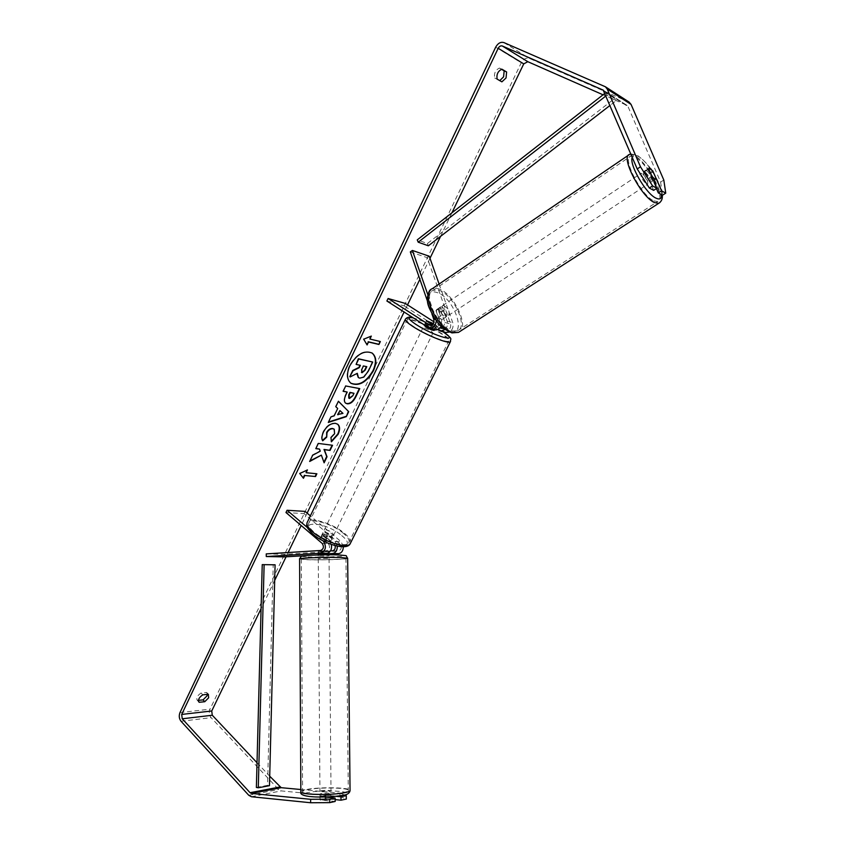 <?xml version="1.0" encoding="UTF-8"?>
<svg xmlns="http://www.w3.org/2000/svg" width="845" height="845" viewBox="0 0 845 845"><rect width="100%" height="100%" fill="white"/><g stroke="black" fill="none" stroke-linecap="round" stroke-linejoin="round"><path stroke-width="0.63" stroke-dasharray="4.22 3.17" d="M330.501 550.929L319.568 551.352L326.825 550.644C329.814 549.165 330.31 546.831 328.314 543.62L320.868 537.293L320.973 536.649C321.892 535.952 323.762 536.237 326.592 537.515L334.029 543.81L335.138 545.627M324.036 551.331L324.089 554.014L319.611 554.045L318.248 553.94L318.206 551.236M329.011 553.718L324.089 554.014M304.612 555.693L315.776 555.017M318.227 554.869L329.022 554.225M343.355 546.799L341.158 541.74L310.379 515.872M331.346 544.455L329.444 541.318L321.987 535.001L322.093 534.357C323.012 533.66 324.881 533.955 327.712 535.234L335.159 541.518L337.324 546.155M266.238 553.897L284.395 554.309L338.56 550.961C341.538 549.503 342.024 547.18 340.039 544.011L303.978 513.633L305.056 511.394M285.969 512.535L303.978 513.633M323.022 540.853L307.326 527.502M284.395 554.309L284.438 556.897M320.868 537.293L321.987 535.001M326.592 537.515L327.712 535.234M318.301 551.183L318.343 553.876M321.364 793.497L319.97 793.994C321.364 794.765 324.596 794.86 329.666 794.279L331.029 793.782C329.645 793.022 326.423 792.927 321.364 793.497M325.145 798.789L320.012 799.75L325.948 800.342L331.082 799.454L325.145 798.789L325.114 794.839L331.039 795.398L331.05 796.729L331.029 793.782M325.916 796.962L325.916 796.349L319.98 795.779L320.118 799.972L335.18 801.461M325.948 800.342L325.916 797.131M319.6 556.2L329.032 555.873L319.6 556.2M324.005 553.538L323.984 550.792L328.99 551.014L329.011 552.567L328.99 551.014M323.244 554.626L329.022 554.288L323.244 554.626L323.223 551.405L318.195 551.162L318.227 554.394L324.005 554.045M323.223 551.405L328.99 551.046M323.984 550.792L318.195 551.162M319.98 795.779L325.916 796.349M331.039 795.398L325.114 794.839M327.723 558.429L318.259 558.746L327.723 558.429M329.634 791.438L331.008 790.952C329.624 790.202 326.402 790.107 321.343 790.666L319.949 791.163C321.343 791.913 324.564 792.008 329.634 791.438M342.806 792.663C346.133 792.04 347.96 791.374 348.288 790.677C350.274 787.804 321.681 786.98 308.531 789.483C304.95 790.117 302.985 790.814 302.616 791.554C300.324 794.416 329.877 795.272 342.806 792.663M307.115 559.612L301.327 559.01C299.067 558.038 327.913 557.056 340.556 557.689L345.932 558.281C347.918 559.263 319.991 560.203 307.115 559.612M372.001 352.967L371.821 352.84C363.857 349.682 356.4 353.918 349.45 365.579C346.049 373.575 346.439 379.394 350.622 383.049L350.802 383.165M451.938 212.792L440.583 236.346M429.999 258.295L419.859 279.325M407.533 304.897L404.047 312.122M307.126 513.137L301.169 525.495M288.134 552.524L286.075 556.802M274.699 580.399L261.084 608.643M499.775 80.634L494.684 77.993C493.871 73.304 495.455 69.998 499.427 68.065L501.497 69.29M501.888 81.849L499.437 80.719M629.029 102.034L529.392 58.411C526.182 57.492 523.477 58.949 521.27 62.783L210.014 709.177C208.81 712.335 209.169 715.166 211.102 717.659L278.607 789.494L281.248 790.909L340.007 796.518L346.323 799.053M207.395 694.379L206.602 692.467L201.089 693.006C197.466 695.424 196.156 697.812 197.17 700.167L198.438 700.357M663.811 180.038L660.621 182.087L628.004 106.544L626.715 105.213L603.045 94.798M257.028 762.729L269.713 776.196M300.831 789.515L339.943 793.17L340.007 796.518M335.138 799.623L325.99 798.726L320.012 799.761L319.949 796.36L325.927 795.346L336.088 796.317M324.512 797.004L319.949 796.36M344.549 794.987L339.943 793.17M653.639 190.357L645.4 171.112L645.855 170.098L650.08 173.764L656.438 188.562M660.621 182.087L662.522 195.195M645.4 171.112L648.611 169M652.826 171.017L651.21 169.137M650.08 173.764L653.143 171.757M501.898 69.184L499.427 68.065M497.145 79.124L494.684 77.993M325.927 795.346L325.99 798.726M320.054 796.571L320.118 799.972M202.821 694.833L201.089 693.006M198.628 701.614L197.54 700.452M208.335 694.284L206.602 692.467M372.349 361.797L367.976 370.902L363.466 376.849L359.4 377.905L358.269 377.493M356.886 373.511L349.788 376.69M359.97 365.23L355.766 364.163M303.175 477.9L299.764 473.538M299.436 473.274L307.443 469.936M307.105 469.662L306.851 470.211M305.784 472.439L316.875 473.781M369.561 338.803L380.345 341.549M370.744 336.331L363.35 338.961L367.1 344.95M328.515 422.014L330.638 416.574L333.838 415.603L337.704 408.484M337.356 408.23L335.803 406.72M335.465 406.466L338.422 401.238M337.609 414.578L342.616 413.12L339.637 410.353M345.489 403.054L345.309 402.938C343.577 401.386 343.672 398.555 345.616 394.435L346.872 391.805M342.806 391.066L345.7 385.975M345.351 385.721L359.769 388.626M348.805 398.132L352.46 395.523L353.643 393.041M321.037 454.863L324.121 462.817M319.199 448.843L319.917 450.934L312.323 454.98L309.692 461.465M309.365 461.201L309.988 460.863M332.117 445.22L317.952 443.181L315.808 448.642M322.515 440.403L322.367 440.541C321.111 438.692 321.353 435.756 323.096 431.753C326.286 425.859 330.3 422.965 335.148 423.102L337.525 424.116M331.06 441.544L330.976 437.604M330.638 437.351L334.25 433.496L334.06 429.123M366.381 366.593L363.096 365.727L361.406 369.265L361.449 372.402M443.023 327.987L444.977 322.505L441.365 312.185L437.985 309.45L436.791 309.471L435.978 310.643L438.111 309.249L441.745 319.621L441.09 326.244M445.061 329.561C447.322 327.11 448.008 324.29 447.121 321.121L443.488 310.802L440.118 308.055L438.925 308.076L438.111 309.249M439.104 284.047L452.762 322.705C453.723 326.677 452.614 329.793 449.424 332.053M427.845 294.736L436.369 320.899M445.674 332.497L404.016 305.858L405.199 303.397M427.697 301.823L431.89 313.875M410.321 251.905L427.221 257.672L450.628 324.068C451.093 327.68 449.793 329.613 446.741 329.846L441.65 326.772M441.027 326.371L433.96 321.839M433.305 323.508L439.981 327.807M435.978 310.643L439.601 321.005C440.065 324.66 438.756 326.614 435.693 326.867L432.144 324.765M386.883 301.01L404.016 305.858M434.615 329.55L425.141 323.265L430.601 325.082L437.446 329.508M427.221 257.672L429.281 256.257M426.419 321.079L425.183 323.624M431.784 322.663L430.601 325.082M441.365 312.185L443.488 310.802M324.195 534.843C327.849 537.388 330.638 538.265 332.56 537.483L331.346 535.138C327.691 532.603 324.913 531.737 322.991 532.519L324.195 534.843M325.663 541.075L330.532 541.603L332.022 538.508L330.67 536.512L327.195 534.441L325.853 537.177L320.973 536.649L325.663 541.075L327.015 538.318L323.519 536.226L322.188 534.23L320.836 536.976M330.67 541.254L325.853 537.177M434.288 330.3L432.566 328.758C428.584 326.413 425.774 325.262 424.148 325.293M432.302 324.649L436.516 325.695L435.027 328.737L429.577 325.219L431.066 322.198M431.742 324.512L430.295 327.459L426.545 325.42L424.845 323.941L426.324 320.899M436.516 325.695L433.253 323.603M424.845 323.941L430.295 327.459M435.027 328.737L429.577 325.219M332.022 538.508L327.195 534.441M322.188 534.23L327.015 538.318M325.325 532.54C328.98 535.086 331.768 535.962 333.68 535.181L332.465 532.857C328.811 530.322 326.033 529.445 324.11 530.227L325.325 532.54M424.56 329.476C428.552 331.832 431.362 332.983 432.989 332.941L431.33 331.272C427.348 328.927 424.549 327.786 422.922 327.818L424.56 329.476M441.734 334.018C430.211 326.423 408.991 317.688 407.11 319.854C406.202 320.815 408.42 323.075 413.765 326.624C425.299 334.335 447.005 343.228 448.706 341.021C449.614 339.996 447.29 337.673 441.734 334.018M343.45 533.343C333.226 524.481 312.154 517.805 309.048 522.58C307.591 524.734 309.217 527.882 313.939 532.033C324.121 541.064 345.647 547.824 348.594 543.06C350.094 540.811 348.383 537.568 343.45 533.343M644.724 171.767L643.7 171.567C642.982 174.683 644.83 178.295 649.266 182.383L650.259 182.562C650.988 179.467 649.15 175.876 644.724 171.767M651.748 176.288L648.094 178.707C645.812 175.528 644.724 173.003 644.841 171.102L648.622 168.768M648.907 168.081L648.559 168.62M652.762 170.88L649.055 173.341C651.315 176.478 652.403 179.003 652.308 180.904L656.026 178.453M441.777 306.925L440.551 306.957C439.009 310.337 440.572 313.622 445.241 316.801L446.445 316.759C447.998 313.4 446.435 310.126 441.777 306.925M438.534 317.255L441.439 319.304L442.643 319.262L445.875 316.854C446.392 314.868 445.568 312.534 443.393 309.83L440.879 311.499L437.985 309.45L436.073 310.21L438.597 308.52C438.059 310.506 438.882 312.861 441.079 315.586L438.534 317.255L436.073 310.21M440.879 311.499L443.34 318.523M644.841 171.102L648.094 178.707M652.308 180.904L649.055 173.341M445.875 316.854L443.393 309.83M438.597 308.52L441.079 315.586M443.889 305.52L442.664 305.552C441.132 308.932 442.695 312.217 447.364 315.396L448.558 315.365C450.11 312.006 448.547 308.731 443.889 305.52M642.084 173.521L641.059 173.331C640.33 176.447 642.179 180.048 646.615 184.125L647.608 184.316C648.358 181.21 646.51 177.619 642.084 173.521M653.766 200.856L657.685 201.543C666.452 199.8 647.724 163.148 635.049 157.064L630.645 156.188C621.793 157.762 641.302 195.607 653.766 200.856M452.857 330.976L457.578 330.807C468.806 327.089 452.941 293.532 438.47 290.173L433.21 290.279C421.982 293.954 438.513 328.356 452.857 330.976M604.967 93.299L605.707 92.718L614.706 98.464L427.412 243.508L417.25 239.885M428.362 245.789L427.412 243.508M605.707 92.718L606.921 95.158L615.92 100.882L610.111 105.361M606.921 95.158L606.055 95.834M614.706 98.464L615.92 100.882M256.373 787.445L267.569 785.343L273.21 564.766M267.569 785.343L269.47 785.67M335.159 541.518L341.158 541.74M334.029 543.81L340.039 544.011M332.529 550.803L338.539 550.961M322.177 543.419L328.314 543.62M323.519 541.106L329.444 541.318M300.831 791.945L300.841 791.596C301.232 790.793 303.366 790.054 307.231 789.357C321.417 786.674 352.175 787.551 350.052 790.645M342.077 795.462C360.931 792.071 326.804 788.976 309.281 792.356C289.36 795.61 323.973 799.043 342.077 795.462M347.654 558.249C349.777 559.305 319.727 560.319 305.848 559.686L299.595 558.894M307.812 556.897C324.966 557.732 358.248 555.82 339.796 555.007C322.093 554.109 288.346 556.158 307.812 556.897M495.677 47.172L521.27 62.783M179.985 712.567L210.014 709.177M251.43 796.74L281.248 790.909M603.425 90.309L626.715 105.213M604.101 91.271L628.004 106.544M604.587 86.317L628.479 101.749M503.937 42.599L529.392 58.411M181.052 721.281L211.102 717.659M248.768 795.282L278.607 789.494M447.121 321.121L452.762 322.705M435.967 318.005L441.745 319.621M439.009 330.511L444.671 332.022M444.977 322.505L450.628 324.068M441.724 328.378L445.917 329.508M430.538 325.346L434.858 326.519M427.802 327.511L433.612 329.064M433.812 319.399L439.601 321.005M405.23 319.579L405.494 319.04C407.533 316.717 430.369 326.107 442.791 334.303C447.829 337.588 450.427 339.922 450.575 341.306M443.002 331.789L442.368 331.377C431.626 324.818 421.803 320.308 412.899 317.857M350.664 542.765C351.066 540.304 349.027 537.177 344.559 533.385C333.543 523.847 310.854 516.654 307.506 521.809L306.988 522.854M341.707 535.572C359.822 549.968 330.395 549.229 313.474 534.389C295.887 519.759 325.631 521.481 341.707 535.572M629.567 154.434L634.341 155.395C646.879 161.458 666.156 196.885 659.913 202.504M661.762 194.783C662.29 185.161 647.344 160.814 638.07 156.24C635.007 154.614 633.063 154.962 632.24 157.276M458.486 332.391C470.591 328.378 453.511 292.264 437.921 288.62L432.228 288.726L430.654 289.814M450.406 331.462C433.147 327.955 418.697 286.223 436.685 292.476C453.522 296.479 467.824 336.5 450.406 331.462M332.55 550.803L338.56 550.961M322.991 532.519L322.093 534.357M319.97 793.994L320.012 799.666M329.022 554.806L329.032 555.873M318.206 551.183L318.227 554.394M318.227 554.943L318.238 556.052M329.054 558.577L331.008 790.952M318.259 558.746L319.949 791.163M301.327 559.01L302.616 791.554M345.932 558.281L348.288 790.677M627.106 105.424L603.182 90.119M645.855 170.098L643.7 171.567M197.17 700.167L198.902 702.005M208.673 694.548L206.94 692.731M436.791 309.471L438.925 308.076M441.079 328.325L446.741 329.846M435.693 326.867L429.894 325.293M425.141 323.265L424.211 325.188M443.16 331.832L442.653 331.504C432.038 324.976 422.035 320.371 412.645 317.699M332.56 537.483L330.532 541.603M434.657 329.561L436.464 325.864M333.68 535.181L432.989 332.941M324.11 530.227L422.922 327.818M309.048 522.58L407.11 319.854M348.594 543.06L448.706 341.021M630.824 153.938L637.098 155.131C645.115 161.12 650.946 167.711 654.6 174.883C659.142 182.731 661.709 189.46 662.279 195.058M650.259 182.562L653.523 180.418M440.551 306.957L436.759 309.492M442.643 319.262L446.445 316.759M442.664 305.552L641.059 173.331M448.558 315.365L647.608 184.316M457.578 330.807L657.685 201.543M433.21 290.279L630.645 156.188"/><path stroke-width="1.27" d="M337.324 546.155C337.324 550.348 335.761 552.799 332.634 553.496L329.011 553.718M318.248 553.94L326.909 553.359C330.596 552.303 332.074 549.335 331.346 544.455M307.326 527.502L287.057 510.264L285.969 512.535L322.177 543.419C324.174 546.641 323.677 548.996 320.678 550.486L266.238 553.897L266.27 556.538L320.762 553.211C325.885 550.655 326.74 546.609 323.308 541.096L323.022 540.853M266.27 556.538L284.438 556.897L304.612 555.693M315.776 555.017L318.227 554.869M329.022 554.225L338.644 553.644C341.602 553.031 343.176 550.75 343.355 546.799M335.138 545.627C335.56 548.468 334.704 550.19 332.55 550.803L330.501 550.929M310.379 515.872L305.056 511.394L287.057 510.264M331.05 796.729L331.06 797.638L331.05 796.729M324.005 553.538L318.227 554.394L318.227 554.943M350.802 383.165C358.798 386.228 366.223 382.014 373.067 370.522C376.511 362.6 376.162 356.748 372.001 352.967M373.416 370.765C376.912 362.706 376.5 356.812 372.18 353.083C364.216 349.925 356.759 354.171 349.798 365.822C346.397 373.817 346.799 379.648 350.971 383.303C358.977 386.566 366.455 382.394 373.416 370.765M603.045 94.798L527.808 61.696L523.742 63.882L451.938 212.792M440.583 236.346L429.999 258.295M419.859 279.325L407.533 304.897M404.047 312.122L307.126 513.137M301.169 525.495L288.134 552.524M286.075 556.802L274.699 580.399M261.084 608.643L211.736 710.983L212.275 715.24L257.028 762.729M637.214 168.947L640.468 166.803L652.583 185.9L649.319 188.002L637.214 168.947L603.182 90.119L502.321 45.989C500.694 45.535 499.31 46.295 498.191 48.281L181.696 714.426L182.235 718.789L250.057 792.705L251.387 793.434L310.611 799.307L329.698 799.18L335.116 798.029L335.18 801.461L329.761 802.634L310.664 802.75L310.611 799.307M321.375 455.128L324.121 462.817L327.026 456.765L324.343 449.698L330.078 450.406L332.55 445.273L318.29 443.435L315.808 448.642L319.537 449.107L320.255 451.198L312.661 455.254L309.692 461.465L321.375 455.128L309.988 460.863M334.176 415.856L337.704 408.484L335.803 406.72L338.422 401.238L348.71 411.663L346.313 416.648L328.304 422.447L330.986 416.838L334.176 415.856M497.145 79.124C496.342 74.434 497.927 71.117 501.898 69.184L506.62 71.973L506.049 77.962L501.888 81.849L497.145 79.124M199.262 702.29L204.775 701.709L208.652 697.78L208.335 694.284L202.821 694.833C199.198 697.262 197.888 699.649 198.902 702.005L198.628 701.614M303.461 478.259L299.764 473.538L307.443 469.936L306.112 472.714L316.875 473.781L315.555 476.527L304.791 475.492L303.461 478.259M369.92 339.046L371.325 336.088L363.699 339.204L367.1 344.95L368.504 342.003L378.94 344.475L380.345 341.549L369.92 339.046L370.744 336.331M359.336 388.542L355.513 396.516C353.02 401.502 350.115 403.836 346.82 403.53L345.647 403.192C343.915 401.639 344.021 398.808 345.964 394.689L347.221 392.059L343.154 391.32L345.7 385.975L359.769 388.626L355.861 396.759C353.358 401.755 350.464 404.09 347.158 403.783L345.489 403.054M322.705 440.805C321.449 438.956 321.691 436.02 323.434 432.017C326.624 426.112 330.638 423.229 335.486 423.356L337.694 424.243C340.039 426.229 340.186 429.587 338.116 434.309L331.388 441.808L330.976 437.604L334.588 433.749L334.24 429.249L332.951 428.742C330.532 428.584 328.547 429.904 326.994 432.682L326.698 437.171L322.705 440.805M204.775 701.709L203.053 699.882L206.919 695.963L207.395 694.379M501.497 69.29L504.159 70.853L503.588 76.842L499.775 80.634M640.468 166.803L607.228 89.052L605.411 86.781L503.937 42.599C500.673 41.68 497.927 43.211 495.677 47.172L179.985 712.567C178.76 715.81 179.108 718.715 181.052 721.281L248.768 795.282L251.43 796.74L310.664 802.75M198.438 700.357L203.053 699.882M656.438 188.562L658.297 192.892L662.522 195.195L665.744 193.135L663.811 180.038L631.067 104.421L629.029 102.034M269.713 776.196L281.205 787.688L300.831 789.515M336.088 796.317L340.957 796.782L341.021 800.194L346.323 799.053L346.26 795.652L344.549 794.987M341.021 800.194L335.138 799.623M340.957 796.782L346.26 795.652M329.698 799.18L329.761 802.634M335.116 798.029L324.512 797.004M649.319 188.002L653.639 190.357L656.892 188.266L652.583 185.9M651.21 169.137L649.066 167.997L648.611 169L656.892 188.266M658.297 192.892L661.54 190.822L665.744 193.135M661.54 190.822L652.826 171.017M506.62 71.973L504.159 70.853M358.269 377.493L356.886 373.511M359.97 365.23L358.924 367.438L352.756 370.469L349.788 376.69L353.104 370.712L359.273 367.681L360.403 365.325L356.115 364.417L358.702 358.998L372.698 362.04L368.325 371.156L363.815 377.102L359.748 378.148L358.438 377.62L357.298 373.31L350.136 376.944M356.115 364.417L358.343 358.745L372.698 362.04M306.851 470.211L306.112 472.714M304.791 475.492L315.555 476.527M315.227 476.263L316.442 473.739M304.453 475.217L303.175 477.9M379.923 341.454L378.94 344.475M366.836 344.507L368.504 342.003M368.156 341.75L378.592 344.232M338.391 401.301L348.71 411.663M348.372 411.409L346.313 416.648M345.975 416.395L328.515 422.014M339.975 410.607L337.609 414.578L342.954 413.374L339.975 410.607L337.958 414.832M343.239 391.14L347.221 392.059M353.992 393.295L350.284 392.619L349.08 395.133L349.503 398.491L352.809 395.777L353.992 393.295L349.936 392.365L348.731 394.879L348.805 398.132M315.914 448.431L319.537 449.107M323.931 462.268L326.698 456.501L324.005 449.434L330.078 450.406M329.751 450.142L332.117 445.22M337.525 424.116C339.711 426.144 339.796 429.461 337.778 434.045L331.346 441.375M334.06 429.123L332.613 428.478C330.194 428.33 328.209 429.64 326.656 432.429L326.698 437.171M326.36 436.907L322.515 440.403M362.04 372.729L365.124 370.184L366.804 366.677L363.456 365.969L361.755 369.518L362.04 372.729L364.776 369.941L366.381 366.593M361.449 372.402L362.082 372.74M427.697 301.823L410.321 251.905L412.392 250.447L429.281 256.257L439.104 284.047M412.392 250.447L427.845 294.736M437.446 329.508L440.446 331.103L445.061 329.561M449.424 332.053L445.674 332.497M431.89 313.875L433.812 319.399C434.277 323.075 432.967 325.04 429.894 325.293L388.087 298.496L405.199 303.397L433.96 321.839M436.369 320.899C435.576 325.832 433.2 328.24 429.26 328.113L386.883 301.01L388.087 298.496M439.981 327.807L443.023 327.987M441.65 326.772L441.027 326.371M432.144 324.765L426.376 320.741L433.305 323.508M441.09 326.244C439.506 328.874 437.488 330.015 435.059 329.666L434.615 329.55M424.211 325.188L425.795 326.941C429.799 329.296 432.608 330.448 434.224 330.416L434.288 330.3M433.253 323.603L426.376 320.741L432.302 324.649M648.622 168.768L651.833 176.235L654.59 178.865L656.026 178.453L652.762 170.88L648.907 168.081M604.967 93.299L417.25 239.885L418.212 242.198L428.362 245.789L610.111 105.361M606.055 95.834L418.212 242.198M262.235 564.629L275.09 564.798L262.235 564.629L256.373 787.445L258.295 787.783L264.126 564.661M258.295 787.783L269.47 785.67L275.09 564.798M320.709 553.221L326.857 553.369M332.581 553.507L338.591 553.644M350.052 790.645C349.693 791.406 347.739 792.114 344.168 792.79C330.247 795.599 298.359 794.68 300.841 791.596L299.595 559.031C297.144 557.985 328.261 556.929 341.887 557.615L347.654 558.249L350.052 790.645C349.545 793.286 347.094 794.86 342.711 795.388C327.871 797.838 298.296 798.198 300.831 791.945M498.191 48.281L523.742 63.882M181.696 714.426L211.736 710.983M251.387 793.434L281.205 787.688M250.057 792.705L279.885 786.98M182.235 718.789L212.275 715.24M502.321 45.989L527.808 61.696M602.791 89.897L603.425 90.309M607.228 89.052L631.067 104.421M440.245 327.976L441.724 328.378M429.059 324.945L430.538 325.346M450.575 341.306L450.311 341.845C448.484 344.232 425.067 334.641 412.645 326.328C406.889 322.505 404.512 320.075 405.494 319.04C407.29 317.065 409.677 316.611 412.645 317.699M412.899 317.857C407.015 316.833 407.934 318.956 415.634 324.226C434.393 336.637 462.162 344.042 443.002 331.789M405.23 319.579L307.506 521.809C305.932 524.122 307.686 527.512 312.766 531.98C323.73 541.719 346.946 549.007 350.115 543.874L350.664 542.765M659.913 202.504L658.709 203.318L654.495 202.578C641.08 196.959 620.029 156.124 629.567 154.434L630.824 153.938M632.24 157.276C628.955 164.574 645.992 193.875 656.026 198.163C659.723 199.874 661.635 198.755 661.762 194.783M629.567 154.434L432.228 288.726C420.134 292.687 437.974 329.782 453.427 332.581L458.486 332.391L658.709 203.318C661.498 201.543 662.691 198.797 662.279 195.058M338.644 553.644L332.634 553.496M326.909 553.359L320.762 553.211M347.654 558.249C344.781 554.595 349.122 556.158 340.112 555.017M299.595 558.894C300.915 556.549 301.918 555.587 302.594 556.01C304.686 555.165 328.779 554.436 339.806 555.007M629.282 102.203L605.411 86.781M440.446 331.103L446.118 332.613M435.059 329.666L429.26 328.113M306.988 522.854C307.041 526.224 304.401 525.199 312.819 534.156C323.878 543.895 346.651 550.929 350.115 543.874L450.311 341.845C450.311 338.042 453.776 339.912 443.16 331.832M434.224 330.416L434.657 329.561M430.654 289.814C426.672 295.211 426.281 301.422 429.461 308.446L434.076 317.614L438.238 323.212C442.178 327.564 446.741 330.796 451.938 332.898L458.486 332.391M653.523 180.418L655.572 179.066"/></g></svg>
